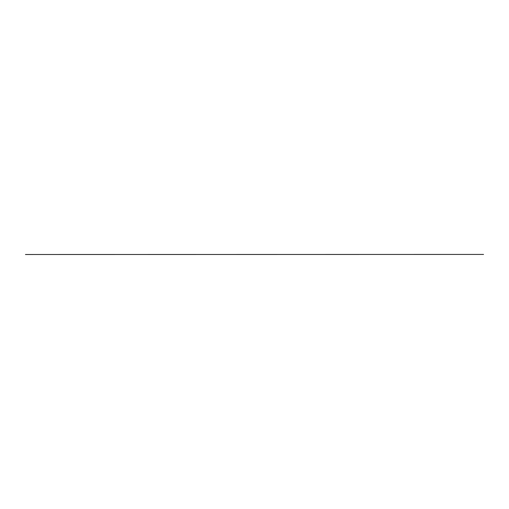 <?xml version="1.0" encoding="UTF-8"?>
<svg xmlns="http://www.w3.org/2000/svg" width="509" height="509" viewBox="0 0 509 509"><rect width="100%" height="100%" fill="white"/><g stroke="black" fill="none" stroke-linecap="round" stroke-linejoin="round"><path stroke-width="0.76" d="M25.45 254.506L483.55 254.43L25.469 254.5"/></g></svg>
